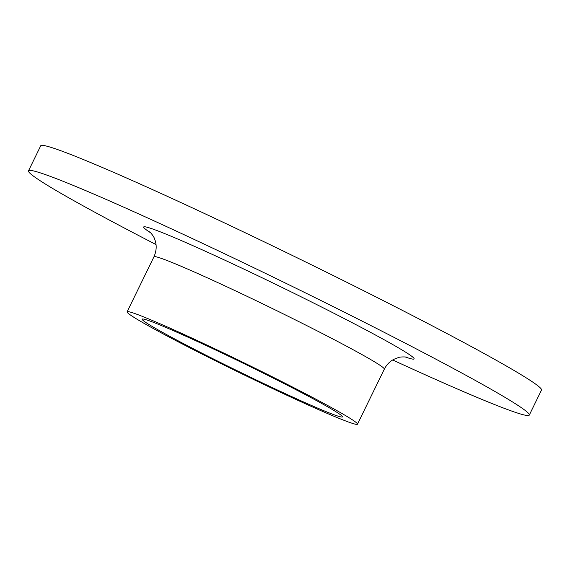 <?xml version="1.0" encoding="UTF-8"?>
<svg xmlns="http://www.w3.org/2000/svg" width="570" height="570" viewBox="0 0 570 570"><rect width="100%" height="100%" fill="white"/><g stroke="black" fill="none" stroke-linecap="round" stroke-linejoin="round"><path stroke-width="0.85" d="M156.023 244.559A278.595 11.756 26 0 1 145.835 239.279A278.595 11.756 26 0 1 28.5 170.829L40.705 145.813A278.595 11.756 26 0 1 296.257 257.369A278.595 11.756 26 0 1 541.5 390.065L529.295 415.081A278.595 11.756 26 0 1 392.687 359.983M28.5 170.829A278.595 11.756 26 0 1 284.052 282.392A278.595 11.756 26 0 1 529.295 415.081M181.082 343.318A128.15 5.408 26 0 1 127.11 311.833A128.15 5.408 26 0 1 244.665 363.147A128.15 5.408 26 0 1 357.476 424.187A128.15 5.408 26 0 1 297.027 399.941A128.15 5.408 26 0 1 181.082 343.318M189.069 346.539A111.435 4.702 26 0 1 142.137 319.157A111.435 4.702 26 0 1 244.352 363.781A111.435 4.702 26 0 1 342.456 416.862A111.435 4.702 26 0 1 289.888 395.772A111.435 4.702 26 0 1 189.069 346.539M150.715 232.831A150.444 6.348 26 0 1 281.68 287.252A150.444 6.348 26 0 1 405.199 356.948M357.476 424.187L384.322 369.146A128.15 5.408 -154 0 0 271.505 308.113A128.15 5.408 -154 0 0 153.957 256.792C156.736 250.479 156.9 244.423 154.449 238.631C153.993 236.493 149.81 231.655 149.654 231.805L149.668 231.812M127.11 311.833L153.957 256.792M384.322 369.146C386.531 364.779 389.723 361.494 393.906 359.299L398.33 357.582C400.29 356.62 406.681 356.941 406.659 357.155"/></g></svg>
